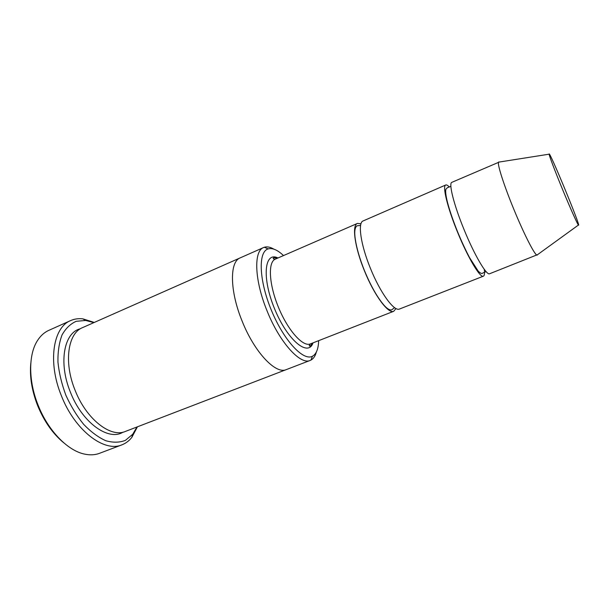 <?xml version="1.0" encoding="UTF-8"?>
<svg xmlns="http://www.w3.org/2000/svg" width="609" height="609" viewBox="0 0 609 609"><rect width="100%" height="100%" fill="white"/><g stroke="black" fill="none" stroke-linecap="round" stroke-linejoin="round"><path stroke-width="0.91" d="M449.313 187.009C447.744 185.342 446.549 184.672 445.727 184.999C442.164 185.791 447.432 207.639 457.565 232.204C467.872 257.63 480.235 278.267 483.394 276.182C484.505 275.671 484.794 273.38 484.254 269.307M483.394 276.182L399.496 309.022C394.236 311.884 380.229 292.807 370.394 268.257C360.642 244.567 357.574 222.62 363.116 220.938L445.727 184.999M283.512 255.567C277.514 249.911 272.398 247.696 268.143 248.914C258.041 251.677 258.916 280.277 271.416 310.369C283.794 340.507 303.358 361.396 312.463 356.227C316.337 354.08 318.4 348.896 318.659 340.659M286.55 369.503L286.337 369.587C275.831 374.695 254.379 352.223 242.055 320.913C229.677 290.782 229.532 261.626 240.197 257.881L240.403 257.79M240.197 257.873L82.489 327.657C67.911 333.222 63.587 362.172 74.998 390.034C86.158 419.061 110.655 438.061 125.355 431.446L286.337 369.587C275.831 374.702 254.379 352.223 242.047 320.913C229.677 290.782 229.532 261.619 240.197 257.873L263.59 247.528C253.565 250.977 254.44 280.14 266.955 310.613C279.455 342.258 300.397 365.278 310.217 360.414L310.925 360.102C313.475 358.747 315.295 356.037 316.383 351.972M273.913 249.157C270.274 247.048 267.077 246.409 264.314 247.254L263.59 247.528M63.762 442.812C52.77 433.722 44.023 421.215 37.514 405.305C31.752 390.361 29.521 376.278 30.823 363.063M360.985 223.777L357.43 223.412C351.751 225.155 354.682 247.102 364.403 270.731C374.208 295.22 388.321 314.198 393.726 311.283L395.979 308.519M537.58 254.646L489.606 273.753C486.614 275.77 474.381 255.019 464.035 229.532C453.88 204.898 448.437 183.058 451.855 182.335L499.327 162.024M537.267 255.095L536.963 255.095C534.618 254.905 523.816 233.727 513.707 208.986C503.849 185.083 497.111 163.92 498.565 162.146L498.786 161.925M562.442 189.178C555.02 171.205 549.052 155.409 549.151 154.176C548.717 148.809 581.899 229.151 578.428 225.041C577.461 224.249 570.085 207.76 562.442 189.178M93.877 322.618L85.702 320.463L76.232 321.301C70.454 323.821 65.726 328.365 62.049 334.942C59.149 342.585 57.786 351.621 57.946 362.035C59.058 372.952 61.707 384.028 65.886 395.264C70.85 406.165 76.787 415.886 83.707 424.404C90.947 431.895 98.285 437.331 105.738 440.703C112.977 442.766 119.539 442.652 125.408 440.36L132.709 434.27L136.979 426.978M94.288 322.435L82.854 318.857C78.47 318.347 74.389 318.926 70.614 320.593C53.112 327.337 47.563 361.944 61.25 395.401C74.641 430.274 104.223 452.738 121.929 444.829C125.781 443.344 129.078 440.87 131.818 437.414L137.406 426.818M121.929 444.829L99.572 453.294C94.943 455.045 89.828 455.288 84.232 454.032C67.409 450.47 47.921 430.388 38.047 405.008C28.288 380.785 28.417 354.507 37.415 340.675C40.491 335.833 44.282 332.4 48.804 330.367L70.614 320.593M277.955 257.98C264.375 251.098 261.634 277.742 274.674 309.022C287.509 340.393 308.253 357.331 313.018 342.867M123.041 432.154C108.516 441.403 82.048 422.577 70.324 391.968C58.251 362.576 64.074 332.438 80.342 328.784M357.43 223.412L275.329 259.129C267.815 262.007 268.912 284.334 278.511 307.438C288.011 330.58 302.993 347.176 310.346 343.918L393.726 311.283M286.337 369.587L310.217 360.414M268.143 248.914L264.314 247.254M312.463 356.227L310.925 360.102M549.151 154.176L498.565 162.146M578.428 225.041L536.963 255.095M85.702 320.463L82.854 318.857M132.709 434.27L131.818 437.414M450.881 186.331L447.394 187.686L445.895 189.239C444.441 194.758 450.043 213.15 457.724 232.158C461.622 241.56 465.573 250.055 469.569 257.653L478.194 271.119C480.432 273.319 481.932 273.981 482.678 273.106L486.104 271.606M360.597 225.399L356.95 225.84C354.781 227.553 354.217 231.945 355.268 239.01C356.615 248.145 359.691 258.711 364.486 270.708C370.653 285.53 377.017 296.872 383.579 304.721C386.799 308.535 389.494 310.263 391.663 309.897L394.563 307.636M275.329 259.129C273.114 258.97 272.611 258.49 273.822 257.691L277.704 258.094M310.346 343.918C308.892 345.592 308.87 346.285 310.293 345.996L312.76 342.966"/></g></svg>
